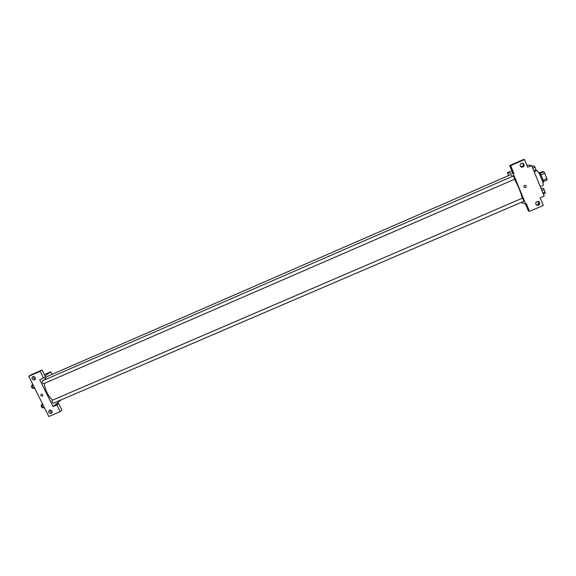<?xml version="1.0" encoding="UTF-8"?>
<svg xmlns="http://www.w3.org/2000/svg" width="576" height="576" viewBox="0 0 576 576"><rect width="100%" height="100%" fill="white"/><g stroke="black" fill="none" stroke-linecap="round" stroke-linejoin="round"><path stroke-width="0.86" d="M539.597 172.922L542.635 171.605L543.874 171.756L544.802 173.246L547.2 179.942L543.348 181.606M543.067 180.23L546.955 178.553M540.907 174.931L544.802 173.246M538.567 172.562L538.848 172.447C539.618 172.57 540.727 174.298 542.174 177.631C543.247 180.403 543.586 182.009 543.175 182.448L542.894 182.57M540 173.434L543.874 171.756M540.281 186.66L542.959 185.508C544.882 185.148 538.049 169.351 536.472 170.503L536.119 170.662M526.788 165.053L531.662 165.528L544.154 196.15L540.187 197.842L543.298 205.452L529.481 211.349L526.363 203.767L525.708 204.055L520.999 202.486M531.662 165.528L527.688 167.256L524.542 159.566L523.476 159.494L509.702 165.521L512.834 173.131L513.828 173.29L513.173 173.578L525.708 204.055M508.586 175.478L507.42 172.649L511.841 170.719M520.783 166.824L523.346 165.701M507.42 172.649L513.173 173.578M521.424 167.155L522.979 166.349C523.843 164.873 523.526 163.771 522.029 163.051M522.936 167.062L523.771 166.435C524.477 163.462 523.404 162.59 520.553 163.814C519.602 166.183 520.402 167.263 522.936 167.062M509.702 165.521L510.682 165.629L513.828 173.29M524.542 159.566L510.682 165.629M529.481 211.349L528.386 210.946L525.528 203.99M536.638 205.135L538.762 204.026L538.034 201.269M538.567 205.243L539.633 204.293C539.777 201.312 538.56 200.664 535.968 202.349C535.399 204.559 536.27 205.524 538.567 205.243M523.894 186.934L524.052 185.753C525.65 184.903 526.32 185.357 526.054 187.106C525.226 187.87 524.506 187.812 523.894 186.934C524.506 187.812 525.226 187.87 526.046 187.106C526.32 185.357 525.65 184.903 524.052 185.753M513.41 175.975L514.742 179.136L43.697 383.688C42.444 383.098 42.019 382.14 42.437 380.822L513.382 175.975M522.518 198.115L52.142 400.334C51.718 401.645 52.121 402.602 53.359 403.207L523.85 201.262L522.518 198.115M509.263 175.277L50.256 375.156M512.64 176.299L510.653 174.679L46.526 376.783L44.424 379.958M522.281 198.202C520.776 192.24 518.191 185.918 514.526 179.23M52.682 400.097C48.06 396.086 45.259 390.535 44.266 383.443M53.078 406.591L39.744 379.735L43.546 378.079L40.198 371.326L28.8 376.308L48.816 416.506L60.192 411.646L56.88 404.964L53.078 406.591L61.042 399.91M51.97 374.321L50.738 371.815L45.022 375.934M42.3 396.158C40.846 396.101 40.478 395.467 41.206 394.265C42.732 394.178 43.142 394.79 42.43 396.094L42.43 396.086C43.142 394.79 42.732 394.178 41.206 394.265C40.478 395.467 40.846 396.101 42.3 396.158M34.567 379.944C32.026 379.822 31.414 378.727 32.717 376.661C35.345 376.574 36.022 377.64 34.747 379.85L34.567 379.944M51.235 413.453C48.758 413.366 48.125 412.301 49.32 410.256C51.919 410.04 52.646 411.055 51.494 413.309L51.235 413.453M33.48 376.43C33.192 377.971 33.84 378.85 35.431 379.058M50.018 409.99C49.882 411.523 50.594 412.33 52.157 412.409M54.878 405.079L58.658 403.459L61.949 410.105L60.192 411.646M58.658 403.459L56.88 404.964M43.546 378.079L45.41 376.726L42.084 370.008L30.751 374.969L28.8 376.308M42.084 370.008L40.198 371.326M44.359 374.602L50.738 371.815M42.35 403.517L41.681 405.475L42.797 407.722L44.582 407.995M41.681 405.475L43.034 404.892M42.797 407.722L44.15 407.138M42.667 407.779L42.581 407.83C41.321 407.246 40.918 406.289 41.364 404.964L41.774 404.791M32.652 384.041L31.954 385.956L33.077 388.217L34.891 388.548M31.954 385.956L33.314 385.366M33.077 388.217L34.438 387.626M32.976 388.332L32.911 388.375C31.63 387.792 31.212 386.842 31.651 385.517L32.054 385.337M541.21 188.928L543.11 188.114L544.154 189.504L545.191 193.226L543.298 194.04M541.85 190.498L544.154 189.504M542.894 193.061L545.198 192.074M532.123 166.673L534.024 165.845L535.054 167.184L536.126 170.993L534.226 171.821M532.742 168.185L535.054 167.184M533.801 170.77L536.105 169.769M523.771 166.435L522.979 166.349M539.633 204.293L538.762 204.026"/></g></svg>
